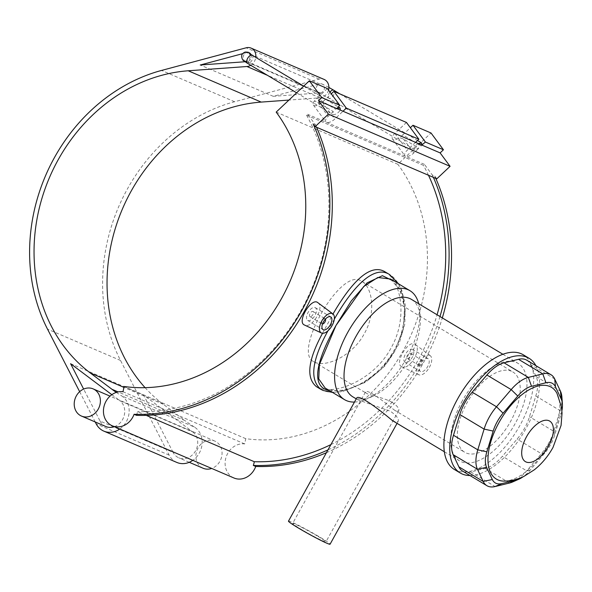 <?xml version="1.0" encoding="UTF-8"?>
<svg xmlns="http://www.w3.org/2000/svg" width="592" height="592" viewBox="0 0 592 592"><rect width="100%" height="100%" fill="white"/><g stroke="black" fill="none" stroke-linecap="round" stroke-linejoin="round"><path stroke-width="0.44" stroke-dasharray="2.96 2.22" d="M511.458 371.236A46.82 23.532 121 0 0 467.806 401.383A46.82 23.532 121 0 0 464.705 452.266A46.82 23.532 121 0 0 508.972 424.227A46.82 23.532 121 0 0 512.894 371.968A46.82 23.532 121 0 0 511.458 371.236M360.232 280.475C339.49 269.197 292.833 352.484 313.501 361.52C323.794 368.535 352.062 356.902 364.302 333.673C376.223 312.946 372.634 287.283 361.69 281.222L360.232 280.475M392.378 402.508C384.038 397.498 369.26 395.36 366.233 393.169L365.412 392.156C366.574 387.938 385.991 403.115 394.043 409.856C396.522 411.314 398.068 411.566 398.69 410.604C399.519 408.717 397.417 406.023 392.378 402.508M354.482 402.064A63.544 31.938 121 0 0 366.544 399.052A63.544 31.938 121 0 0 419.758 310.386A63.544 31.938 121 0 0 418.722 303.755M390.52 279.024L399.778 289.843L404.558 307.359L403.293 328.93L395.086 350.812L388.3 361.135L379.901 370.474L370.488 378.221L360.861 384.038L351.248 388.063L341.902 390.283L333.622 390.55L327.028 388.966L325.119 387.997M288.474 521.138A23.784 1.406 -151 0 1 309.956 531.438A23.784 1.406 -151 0 1 330.077 544.196M392.363 420.549L394.346 421.585L398.135 421.423C399.2 419.01 396.588 415.599 390.298 411.196L357.583 399.674L356.532 398.364M318.126 536.463A19.025 1.125 -151 0 1 325.918 541.895A19.025 1.125 -151 0 1 308.728 533.651A19.025 1.125 -151 0 1 292.633 523.446A19.025 1.125 -151 0 1 301.454 527.22A19.025 1.125 -151 0 1 318.126 536.463M512.909 481.844A33.441 16.805 121 0 0 526.71 470.825L541.391 453.672A33.441 16.805 121 0 0 553.779 431.316L560.099 410.582A33.441 16.805 121 0 0 561.919 397.284M561.904 410.744A26.758 13.446 -59 0 1 560.942 414.555L554.623 435.298A26.758 13.446 -59 0 1 544.714 453.176L530.032 470.329A26.758 13.446 -59 0 1 523.113 476.76M526.71 360.158A33.441 16.805 -59 0 1 530.402 364.413L536.145 376.586A33.441 16.805 -59 0 1 535.804 395.996L529.485 416.738A33.441 16.805 -59 0 1 517.097 439.086L502.416 456.24A33.441 16.805 -59 0 1 485.233 468.435L470.795 471.95A33.441 16.805 -59 0 1 462.581 471.099M504.303 481.111A53.509 26.892 121 0 0 548.784 443.859A53.509 26.892 121 0 0 556.976 393.354M352.936 396.892A56.854 28.571 121 0 0 372.634 396.351A56.854 28.571 121 0 0 420.239 317.023A56.854 28.571 121 0 0 411.447 299.389M469.974 475.531A66.889 33.618 121 0 0 523.469 432.93A66.889 33.618 121 0 0 535.901 365.678M462.352 400.777A56.854 28.571 121 0 0 459.54 460.865A56.854 28.571 121 0 0 513.294 426.825A56.854 28.571 121 0 0 518.052 363.37A56.854 28.571 121 0 0 462.352 400.777M454.375 469.471A66.889 33.618 121 0 0 517.623 429.415A66.889 33.618 121 0 0 523.217 354.763M395.648 282.103L402.338 294.579L405.091 311.681L402.834 331.224L395.086 350.812L380.952 369.549L363.273 383.054L345.195 390.276L329.973 390.905M111.836 394.694L119.762 400.651L192.755 431.96L143.597 394.997L173.079 452.369L100.078 421.067L83.642 389.077M70.603 363.688L143.597 394.997M119.799 429.03A19.81 17.087 -66.8 0 0 128.434 416.465A19.81 17.087 -66.8 0 0 121.404 395.73L194.398 427.039A19.81 17.087 113.2 0 1 201.435 447.774A19.81 17.087 113.2 0 1 192.8 460.339M176.83 462.433A19.81 17.087 113.2 0 1 169.157 455.137L120.516 360.454A172.235 148.555 113.2 0 1 234.587 101.735L319.132 79.106A9.701 8.362 113.2 0 1 324.113 79.424M328.508 90.08A9.701 8.362 113.2 0 1 319.932 97.821L288.926 100.07M145.092 387.671A167.218 144.226 -66.8 0 0 163.244 404.255L185 420.616L118.097 391.919M194.398 427.039A167.218 144.226 113.2 0 1 185 420.616M329.981 92.063A4.684 2.353 121 0 0 328.923 98.25L318.444 92.641A4.684 4.04 113.2 0 0 320.117 92.914A4.684 4.04 -66.8 0 0 324.305 89A4.684 4.04 -66.8 0 0 322.129 84.034A4.684 4.04 -66.8 0 0 319.732 83.879L273.238 96.318L320.117 92.914L247.116 61.605L244.962 61.76M192.755 431.96A14.793 12.758 113.2 0 1 195.693 450.638A14.793 12.758 113.2 0 1 178.806 457.823A14.793 12.758 113.2 0 1 173.079 452.369M250.727 65.283A9.701 8.362 -66.8 0 0 255.781 57.394M79.654 391.689L95.208 421.963M116.306 392.4A167.218 144.226 -66.8 0 0 121.404 395.73M242.417 53.724L246.731 52.57A4.684 4.04 113.2 0 1 249.136 52.725M250.964 54.486A4.684 4.04 113.2 0 1 247.116 61.605A4.684 4.04 -66.8 0 1 245.443 61.331L249.358 59.992L250.542 55.33M100.078 421.067A14.793 12.758 -66.8 0 0 105.805 426.514M114.352 426.699A14.793 12.758 -66.8 0 0 124.387 414.696A14.793 12.758 -66.8 0 0 119.762 400.651M418.285 143.53C414.622 145.898 413.297 147.889 414.311 149.495L418.84 148.244L403.448 139.009L399.585 137.655L402.752 134.909L421.223 145.995L421.815 145.047M336.774 108.573L335.612 109.276L317.142 98.191L314.33 101.091L317.837 102.283L333.229 111.525L332.8 114.537C335.442 114.878 337.943 113.398 340.304 110.082M415.569 142.361L407.281 150.19A7.023 3.175 143.5 0 0 404.898 155.77A7.023 3.175 143.5 0 0 405.572 156.281A7.023 3.175 143.5 0 0 413.808 152.988L418.84 148.244M421.223 145.995L422.103 145.166M402.752 134.909L410.36 127.731M336.485 108.447L335.612 109.276M333.229 111.525L328.197 116.269A7.023 3.175 143.5 0 0 325.822 121.848A7.023 3.175 143.5 0 0 326.488 122.366A7.023 3.175 143.5 0 0 334.732 119.073L343.02 111.252M327.369 88.541L317.142 98.191M276.183 112.103L397.846 164.28L431.013 132.993M314.33 101.091A7.023 3.175 143.5 0 0 313.39 105.073A7.023 3.175 143.5 0 0 322.3 102.29L331.283 93.817M406.452 122.455L394.849 133.407A7.023 3.175 143.5 0 0 392.466 138.994A7.023 3.175 143.5 0 0 399.585 137.655M436.807 178.836L434.78 176.098L432.345 175.054L424.427 164.369L423.406 165.331L306.612 115.24L307.633 114.278L315.543 124.956L313.116 123.913M424.427 164.369L307.633 114.278M326.407 452.71A194.442 167.714 -66.8 0 0 442.32 317.919M435.816 178.407A194.442 167.714 -66.8 0 0 434.78 176.098M233.944 477.988A18.012 15.533 113.2 0 1 226.04 457.276A18.012 15.533 113.2 0 1 244.666 443.926L245.754 438.672A167.218 144.226 -66.8 0 0 403.359 350.427A167.218 144.226 -66.8 0 0 397.846 164.28M273.238 96.318L200.244 65.009M319.732 83.879L246.731 52.57A4.684 4.04 -66.8 0 0 243.201 56.773A4.684 4.04 -66.8 0 0 245.443 61.331L318.444 92.641A4.684 4.04 113.2 0 1 316.15 88.608A4.684 4.04 113.2 0 1 318.807 84.249A4.684 4.04 113.2 0 1 319.732 83.879M203.137 468.257A14.793 12.758 113.2 0 1 197.41 462.811A14.793 12.758 113.2 0 1 199.578 445.724A14.793 12.758 113.2 0 1 214.8 441.07A14.793 12.758 113.2 0 1 216.961 442.298A14.793 12.758 113.2 0 1 221.734 456.351A14.793 12.758 113.2 0 1 211.684 468.442M244.666 443.926L123.003 391.741M136.515 415.34A18.012 15.533 -66.8 0 0 137.485 411.618L146.217 415.362M245.754 438.672L124.091 386.487M315.543 124.956A194.442 167.714 113.2 0 1 316.579 127.273M306.612 115.24A190.631 164.421 113.2 0 1 300.151 312.073A190.631 164.421 113.2 0 1 137.485 411.618M330.906 444.592A190.631 164.421 -66.8 0 0 437.074 314.766M428.49 175.269A190.631 164.421 -66.8 0 0 423.406 165.331M385.362 272.031C401.161 280.86 408.117 318.407 390.986 348.089C374.218 379.849 334.739 395.478 318.526 387.753L316.52 386.731M322.522 333.274L333.007 313.989M401.901 366.811L401.798 366.759C393.791 363.836 408.791 338.617 415.207 344.433C422.451 348.836 409.139 370.836 401.901 366.811M317.874 302.69C325.126 307.085 311.814 329.093 304.577 325.06M320.842 389.329L322.788 390.32C338.269 397.535 373.759 383.453 391.601 354.327C411.647 324.113 406.142 283.694 389.669 274.614M334.317 319.14L327.946 330.817M432.345 175.054A194.442 167.714 113.2 0 1 433.381 177.363M439.989 316.52A194.442 167.714 113.2 0 1 327.968 449.89M322.492 323.979A2.975 1.495 -59 0 1 322.174 323.913A2.975 1.495 -59 0 1 322.085 323.861A2.975 1.495 -59 0 1 322.329 320.546A2.975 1.495 -59 0 1 325.141 318.762A2.975 1.495 -59 0 1 325.43 319.073M310.053 316.639A2.975 1.495 -59 0 1 309.964 316.587A2.975 1.495 -59 0 1 310.208 313.272A2.975 1.495 -59 0 1 313.02 311.496A2.975 1.495 -59 0 1 312.828 314.722A2.975 1.495 -59 0 1 310.053 316.639M307.892 320.531A7.43 3.737 121 0 0 314.826 315.743A7.43 3.737 121 0 0 315.314 307.67A7.43 3.737 121 0 0 308.291 312.117A7.43 3.737 121 0 0 307.67 320.413A7.43 3.737 121 0 0 307.892 320.531M419.506 365.656A2.975 1.495 -59 0 1 419.41 365.612A2.975 1.495 -59 0 1 419.661 362.289A2.975 1.495 -59 0 1 422.473 360.513A2.975 1.495 -59 0 1 422.274 363.74A2.975 1.495 -59 0 1 419.506 365.656M407.385 358.382A2.975 1.495 121 0 0 410.152 356.465A2.975 1.495 121 0 0 410.352 353.239A2.975 1.495 121 0 0 407.54 355.015A2.975 1.495 121 0 0 407.296 358.338A2.975 1.495 121 0 0 407.385 358.382M405.224 362.274A7.43 3.737 -59 0 1 404.995 362.156A7.43 3.737 -59 0 1 405.616 353.861A7.43 3.737 -59 0 1 412.646 349.413A7.43 3.737 -59 0 1 412.15 357.487A7.43 3.737 -59 0 1 405.224 362.274M420.653 371.532A7.43 3.737 -59 0 1 420.424 371.413A7.43 3.737 -59 0 1 421.045 363.118A7.43 3.737 -59 0 1 428.075 358.671A7.43 3.737 -59 0 1 427.579 366.744A7.43 3.737 -59 0 1 420.653 371.532M429.644 355.311A11.144 5.602 -59 0 1 430.221 355.644A11.144 5.602 -59 0 1 429.104 367.847A11.144 5.602 -59 0 1 418.855 374.78A11.144 5.602 -59 0 1 418.766 374.736A11.144 5.602 -59 0 1 419.114 362.733A11.144 5.602 -59 0 1 429.644 355.311M554.623 435.298L553.779 431.316L529.485 416.738M535.804 395.996L560.099 410.582L560.942 414.555M544.714 453.176L541.391 453.672L517.097 439.086M530.032 470.329L526.71 470.825L502.416 456.24M554.704 378.991L530.402 364.413M536.145 376.586L560.439 391.164M509.534 483.013L485.233 468.435M470.795 471.95L495.09 486.535M414.311 149.495L328.923 98.25A4.684 2.353 121 0 0 329.063 98.324A4.684 2.353 121 0 0 332.238 96.925A4.684 2.353 121 0 0 334.428 92.596A4.684 2.353 121 0 0 333.74 90.221M252.229 55.263A4.684 2.353 -59 0 1 252.91 57.631A4.684 2.353 -59 0 1 250.727 61.968A4.684 2.353 -59 0 1 247.552 63.366M403.448 139.009L413.808 152.988M317.837 102.283L328.197 116.269M322.3 102.29L334.732 119.073M394.849 133.407L407.281 150.19M163.244 404.255L123.906 387.383M169.157 455.137L96.163 423.828M120.516 360.454L47.515 329.145M234.587 101.735L161.586 70.426M319.132 79.106L246.139 47.804M319.932 97.821L267.414 75.295M313.501 361.52L366.233 393.169M394.043 409.856L464.705 452.266M361.69 281.222L512.894 371.968M398.135 421.423L397.054 423.369M365.412 392.156L292.633 523.446M398.69 410.604L325.918 541.895M420.239 317.023L419.758 310.386M372.634 396.351L366.544 399.052M356.243 398.875L357.583 399.674M444.355 451.755L459.54 460.865M502.867 354.253L518.052 363.37M339.875 93.906L417.538 140.511M296.614 92.818L332.8 114.537M303.689 86.143L338.18 106.849M328.871 87.438L322.129 84.034M313.39 105.073L325.822 121.848M392.466 138.994L404.898 155.77M214.8 441.07L110.045 396.137M189.248 462.3L178.806 457.823M398.542 283.842L401.813 290.487L405.298 305.072L404.795 324.113L399.038 343.834L384.97 365.915L365.671 382.217L342.25 391.63L332.504 392.422M309.964 316.587L322.085 323.861M313.02 311.496L325.141 318.762M307.67 320.413L323.091 329.67M315.314 307.67L330.743 316.927M422.473 360.513L410.352 353.239M419.41 365.612L407.296 358.338M428.075 358.671L412.646 349.413M420.424 371.413L404.995 362.156M430.221 355.644L415.207 344.433M418.766 374.736L401.798 366.759"/><path stroke-width="0.89" d="M418.722 303.755A63.544 31.938 121 0 0 409.938 290.679A63.544 31.938 121 0 0 347.682 332.489A63.544 31.938 121 0 0 344.537 399.644A63.544 31.938 121 0 0 354.482 402.064M344.537 399.644L325.119 387.997L318.755 378.917L319.377 364.642L335.982 325.467L363.732 286.506L377.785 277.493L390.52 279.024L409.938 290.679M397.054 423.369L330.077 544.196A23.784 1.406 -151 0 1 326.902 543.249A23.784 1.406 -151 0 1 303.193 530.846A23.784 1.406 -151 0 1 288.474 521.138L356.532 398.364C358.101 392.873 382.38 412.099 392.363 420.549L444.355 451.755M562.4 403.922L561.919 397.284A33.441 16.805 121 0 0 560.439 391.164L554.704 378.991A33.441 16.805 121 0 0 551.004 374.736A33.441 16.805 121 0 0 542.797 373.885L528.353 377.407A33.441 16.805 121 0 0 511.177 389.595L496.496 406.748A33.441 16.805 121 0 0 484.108 429.096L477.788 449.839A33.441 16.805 121 0 0 477.441 469.249L483.183 481.429A33.441 16.805 121 0 0 486.883 485.677A33.441 16.805 121 0 0 495.09 486.535L509.534 483.013A33.441 16.805 121 0 0 512.909 481.844L518.992 479.15A26.758 13.446 -59 0 1 516.291 480.082L501.846 483.605A26.758 13.446 -59 0 1 492.322 479.52L486.58 467.34A26.758 13.446 -59 0 1 486.853 451.814L493.18 431.072A26.758 13.446 -59 0 1 503.089 413.194L517.771 396.041A26.758 13.446 -59 0 1 531.512 386.287L545.957 382.765A26.758 13.446 -59 0 1 555.481 386.85L561.216 399.03A26.758 13.446 -59 0 1 562.4 403.922A26.758 13.446 -59 0 1 561.904 410.744M523.113 476.76A26.758 13.446 -59 0 1 518.992 479.15M486.883 485.677L462.581 471.099A33.441 16.805 -59 0 1 458.889 466.844L453.146 454.671A33.441 16.805 -59 0 1 453.487 435.261L459.814 414.518A33.441 16.805 -59 0 1 472.201 392.17L486.883 375.017A33.441 16.805 -59 0 1 504.058 362.822L518.503 359.307A33.441 16.805 -59 0 1 526.71 360.158L551.004 374.736M556.976 393.354A53.509 26.892 121 0 0 500.847 419.343A53.509 26.892 121 0 0 504.303 481.111C511.214 480.993 517.734 479.424 523.868 476.405L534.369 469.767C541.902 463.699 548.118 456.254 553.002 447.426L561.068 425.426L562.037 413.172L561.453 406.97L556.976 393.354M502.867 354.253L411.447 299.389A56.854 28.571 121 0 0 355.755 336.796A56.854 28.571 121 0 0 352.936 396.892L356.243 398.875M535.901 365.678A66.889 33.618 121 0 0 529.07 358.278A66.889 33.618 121 0 0 463.543 402.286A66.889 33.618 121 0 0 460.228 472.978A66.889 33.618 121 0 0 469.974 475.531M529.07 358.278L523.217 354.763A66.889 33.618 121 0 0 457.69 398.779A66.889 33.618 121 0 0 454.375 469.471L460.228 472.978M329.973 390.905L326.222 389.751C309.838 383.424 319.095 355.903 335.982 325.467L351.278 300.958L367.121 282.865L382.395 275.694L395.648 282.103M83.642 389.077L70.603 363.688L111.836 394.694M192.8 460.339A19.81 17.087 113.2 0 1 176.83 462.433L103.829 431.124A19.81 17.087 -66.8 0 0 119.799 429.03M255.781 57.394A9.701 8.362 -66.8 0 0 251.112 48.115L324.113 79.424A9.701 8.362 113.2 0 1 328.508 90.08M288.926 100.07L261.213 102.09A167.218 144.226 -66.8 0 0 121.101 212.143A167.218 144.226 -66.8 0 0 145.092 387.671M118.097 391.919L112.006 389.307L90.25 372.945A167.218 144.226 113.2 0 1 43.283 194.035A167.218 144.226 113.2 0 1 188.212 70.781L246.931 66.511A9.701 8.362 -66.8 0 0 250.727 65.283M251.112 48.115A9.701 8.362 -66.8 0 0 246.139 47.804L161.586 70.426A172.235 148.555 -66.8 0 0 47.515 329.145L79.654 391.689M95.208 421.963L96.163 423.828A19.81 17.087 -66.8 0 0 103.829 431.124M112.006 389.307A167.218 144.226 -66.8 0 0 116.306 392.4M247.552 63.366A4.684 2.353 -59 0 1 247.412 63.292L242.964 60.251C240.648 56.336 241.373 53.606 245.155 52.059C247.5 52.066 248.832 52.288 249.136 52.725A4.684 4.04 113.2 0 1 250.964 54.486M244.962 61.76L200.244 65.009L242.417 53.724M81.474 416.072A14.793 12.758 -66.8 0 0 99.027 407.511A14.793 12.758 -66.8 0 0 93.136 388.885A14.793 12.758 -66.8 0 0 77.915 393.547A14.793 12.758 -66.8 0 0 75.746 410.626A14.793 12.758 -66.8 0 0 81.474 416.072L105.805 426.514A14.793 12.758 -66.8 0 0 114.352 426.699M418.285 143.53L421.652 142.983L421.815 145.047L415.569 142.361L418.884 139.238L406.452 122.455L333.903 91.338L346.335 108.121L343.02 111.252L336.774 108.573L340.141 108.018L340.304 110.082M410.36 127.731L412.987 125.26L425.419 142.036L421.815 145.047M336.774 108.573L339.801 105.317L327.369 88.541L309.35 80.808L276.183 112.103A167.218 144.226 113.2 0 1 281.696 298.242A167.218 144.226 113.2 0 1 124.091 386.487L123.003 391.741A18.012 15.533 -66.8 0 0 104.377 405.091A18.012 15.533 -66.8 0 0 112.28 425.803A18.012 15.533 -66.8 0 0 134.081 414.296A194.442 167.714 -66.8 0 0 296.644 319.303A194.442 167.714 -66.8 0 0 313.116 123.913L315.144 126.651L436.807 178.836L450.075 166.322L328.412 114.138L315.144 126.651M422.103 145.166L440.13 152.899L443.445 149.769L431.013 132.993L412.987 125.26M331.283 93.817L333.903 91.338M443.445 149.769L425.419 142.036M415.569 142.361L343.02 111.252M418.884 139.238L346.335 108.121M309.35 80.808L321.782 97.584L318.466 100.714L328.412 114.138M339.801 105.317L321.782 97.584M336.485 108.447L318.466 100.714M440.13 152.899L450.075 166.322M146.217 415.362L254.286 461.716A18.012 15.533 113.2 0 1 253.309 465.43L255.744 466.474A194.442 167.714 -66.8 0 0 326.407 452.71M442.32 317.919A194.442 167.714 -66.8 0 0 435.816 178.407M255.744 466.474A18.012 15.533 113.2 0 1 233.944 477.988L112.28 425.803M211.684 468.442A14.793 12.758 113.2 0 1 203.137 468.257L189.248 462.3M134.081 414.296L136.515 415.34A194.442 167.714 113.2 0 0 298.353 321.515A194.442 167.714 113.2 0 0 316.579 127.273M254.286 461.716A190.631 164.421 -66.8 0 0 330.906 444.592M437.074 314.766A190.631 164.421 -66.8 0 0 428.49 175.269M320.627 389.203L316.52 386.731C305.864 378.155 307.862 360.336 322.522 333.274M333.007 313.989C350.508 283.79 369.911 262.175 385.362 272.031L389.625 274.592C373.596 264.165 352.092 287.978 334.317 319.14M304.577 325.06L304.473 325.015C296.459 322.092 311.459 296.873 317.874 302.69L332.889 313.901A11.144 5.602 121 0 0 332.312 313.568A11.144 5.602 121 0 0 321.782 320.99A11.144 5.602 121 0 0 321.434 332.993A11.144 5.602 121 0 0 321.523 333.03A11.144 5.602 121 0 0 331.772 326.096A11.144 5.602 121 0 0 332.889 313.901M398.542 283.842L389.625 274.592M327.946 330.817C311.843 360.239 309.461 379.731 320.783 389.292L323.084 390.468L332.504 392.422M433.381 177.363A194.442 167.714 113.2 0 1 439.989 316.52M327.968 449.89A194.442 167.714 113.2 0 1 253.309 465.43M325.43 319.073A2.975 1.495 -59 0 1 324.89 322.085A2.975 1.495 -59 0 1 322.492 323.979M323.321 329.788A7.43 3.737 -59 0 1 323.091 329.67A7.43 3.737 -59 0 1 323.713 321.375A7.43 3.737 -59 0 1 330.743 316.927A7.43 3.737 -59 0 1 330.247 325.001A7.43 3.737 -59 0 1 323.321 329.788M516.291 480.082L509.534 483.013M501.846 483.605L495.09 486.535M492.322 479.52L483.183 481.429L458.889 466.844M486.58 467.34L477.441 469.249L453.146 454.671M486.853 451.814L477.788 449.839L453.487 435.261M493.18 431.072L484.108 429.096L459.814 414.518M503.089 413.194L496.496 406.748L472.201 392.17M517.771 396.041L511.177 389.595L486.883 375.017M531.512 386.287L528.353 377.407L504.058 362.822M545.957 382.765L542.797 373.885L518.503 359.307M555.481 386.85L554.704 378.991M561.216 399.03L560.439 391.164M548.54 446.094A23.636 11.877 -59 0 1 522.151 456.891A23.636 11.877 -59 0 1 541.961 421.149A23.636 11.877 -59 0 1 548.54 446.094M339.875 93.906L333.74 90.221A4.684 2.353 121 0 0 329.981 92.063M296.614 92.818L247.412 63.292A4.684 2.353 -59 0 1 247.034 59.681A4.684 2.353 -59 0 1 250.105 55.574A4.684 2.353 -59 0 1 252.229 55.263L303.689 86.143M123.906 387.383L90.25 372.945M267.414 75.295L246.931 66.511M261.213 102.09L188.212 70.781M417.538 140.511L421.652 142.983M338.18 106.849L340.141 108.018M245.443 61.331L245.036 61.168M250.542 55.33L249.343 53.406L252.229 55.263M333.74 90.221L328.871 87.438M110.045 396.137L93.136 388.885M321.434 332.993L304.473 325.015"/></g></svg>
